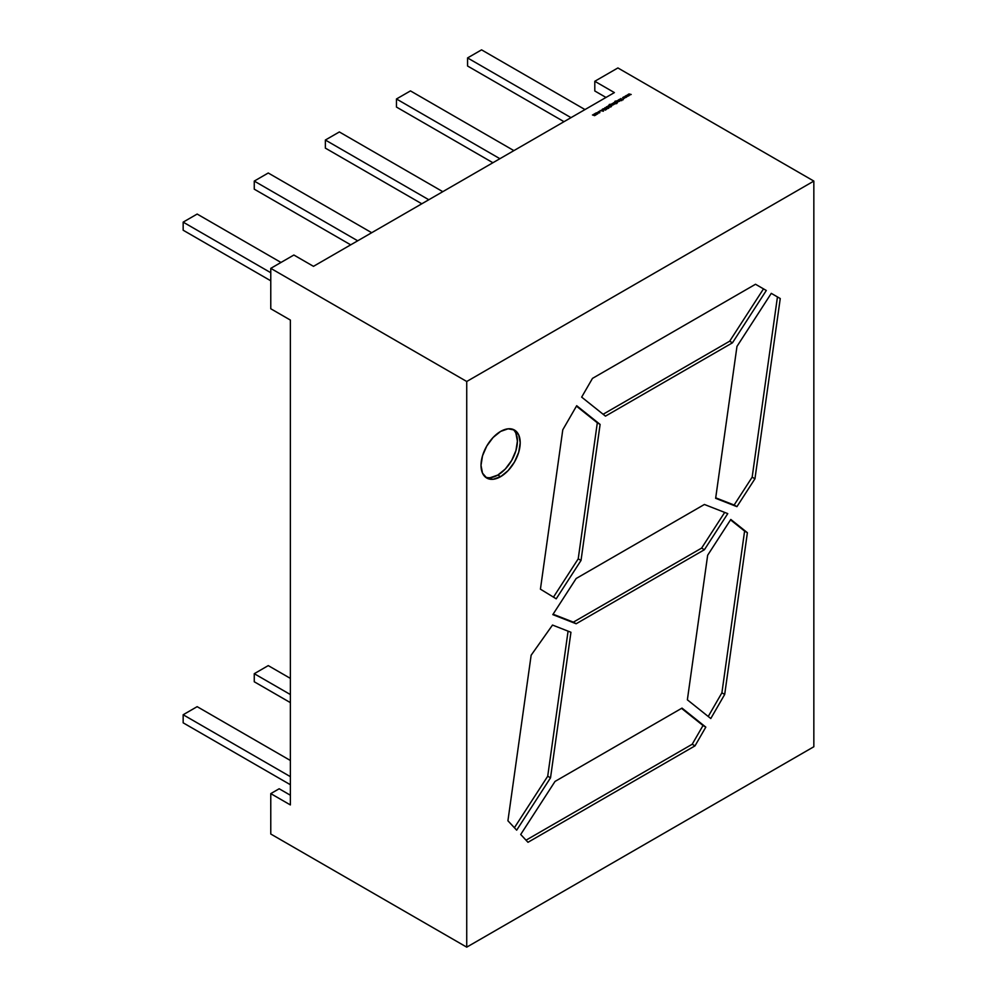 <?xml version="1.0" encoding="UTF-8"?>
<svg xmlns="http://www.w3.org/2000/svg" width="997" height="997" viewBox="0 0 997 997"><rect width="100%" height="100%" fill="white"/><g stroke="black" fill="none" stroke-linecap="round" stroke-linejoin="round"><path stroke-width="1.5" d="M490.312 477.663L497.815 475.058A27.717 16.002 120 0 1 485.427 477.114A27.717 16.002 120 0 0 497.815 475.058L500.619 476.666A27.717 16.002 -60 0 1 481.015 465.362A27.717 16.002 -60 0 1 500.619 431.414A27.717 16.002 -60 0 1 520.21 442.73A27.717 16.002 -60 0 1 500.619 476.666A27.717 16.002 -60 0 1 486.76 478.049A27.717 16.002 -60 0 1 482.511 455.841A27.717 16.002 -60 0 1 500.619 431.414L508.109 428.81L514.464 430.043L518.714 434.929L520.21 442.73L518.714 452.252L514.464 462.047L508.109 470.621L500.619 476.666L493.116 479.283L486.76 478.037L482.511 473.151L481.015 465.362L482.511 455.841L486.76 446.045L493.116 437.471L500.619 431.414A27.717 16.002 -60 0 1 514.464 430.043A27.717 16.002 -60 0 1 518.714 452.252A27.717 16.002 -60 0 1 500.619 476.666L497.815 475.058A27.717 16.002 120 0 0 515.511 451.915A27.717 16.002 120 0 0 512.994 429.358A27.717 16.002 120 0 1 515.524 451.903A27.717 16.002 120 0 1 497.815 475.058L505.317 469.001L511.673 460.427L515.923 450.632L517.406 441.11L515.923 433.321M594.798 81.28L614.389 92.596L313.469 266.336L293.866 255.02L270.773 268.355L466.733 381.49L813.839 181.08L617.891 67.946L594.798 81.28L594.798 90.976L594.798 81.28L614.389 92.596L313.469 266.336L293.866 255.02L270.773 268.355L466.733 381.49L813.839 181.08L617.891 67.946L594.798 81.28L614.389 92.596L313.469 266.336L293.866 255.02L270.773 268.355L466.733 381.49L466.733 947.15L813.839 746.741L813.839 181.08L617.891 67.946L594.798 81.28L594.798 90.976L605.989 97.444M597.814 112.811L597.402 113.945L595.757 113.297L597.814 112.811L596.916 113.994L596.119 112.811L598.163 113.272L596.916 113.994L596.119 112.811L597.814 113.097M605.702 109.782L603.085 109.458L604.294 108.623L603.285 109.346L605.453 110.106L603.085 109.458L604.294 108.623L603.285 109.346L605.453 110.106L603.085 109.458L603.123 108.735L604.294 108.947L602.849 109.421M608.457 107.614L608.831 108.162L607.672 108.062L606.326 106.953L608.457 107.614L608.831 108.162L607.672 108.062L606.525 106.829L608.457 107.614M611.597 105.832L610.725 106.305L608.98 105.233L609.902 104.286L610.638 104.336L609.603 105.42L611.597 104.859L610.725 106.305L608.98 105.233L609.279 104.511L610.638 104.336L609.603 105.42L611.597 104.859L610.725 106.305L608.98 105.233L609.279 104.511L610.638 104.336L609.603 105.42L611.597 104.859L611.597 105.832L611.597 105.146M614.526 102.566L616.719 103.601L613.516 103.738L614.426 102.28L616.719 103.601L613.516 103.738L614.426 102.28L616.719 103.601L613.516 103.738L613.529 102.753L614.526 102.716M618.215 100.086L620.047 100.921L617.816 101.283L617.18 100.685L619.311 100.996L618.414 99.974L620.047 100.921L617.816 101.283L619.087 101.27L618.414 99.974L620.047 100.921L617.816 101.283L619.087 101.27L618.215 100.086M626.315 95.413L628.658 95.949L625.692 96.298L626.166 97.382L625.219 96.048L626.951 96.397L626.353 95.388L628.658 95.949L625.692 96.298L626.166 97.382L625.219 96.048L626.951 96.397L626.353 95.388L628.658 95.949L625.692 96.298L626.166 97.382L625.219 96.048L626.951 96.397L626.315 95.413M628.833 93.955L631.188 94.491L628.222 94.84L628.696 95.924L627.736 94.59L629.481 94.939L628.87 93.93L631.188 94.491L628.222 94.84L628.696 95.924L627.736 94.59L629.481 94.939L628.87 93.93L631.188 94.491L628.222 94.84L628.696 95.924L627.736 94.59L629.481 94.939L628.833 93.955M623.786 96.871L626.141 97.407L623.162 97.756L623.636 98.84L622.689 97.507L624.434 97.856L623.823 96.846L626.141 97.407L623.162 97.756L623.636 98.84L622.689 97.507L624.434 97.856L623.823 96.846L626.141 97.407L623.162 97.756L623.636 98.84L622.689 97.507L624.434 97.856L623.786 96.871M620.657 98.678L623.1 99.85L622.041 99.476L621.667 100.672L621.767 99.463L619.611 99.276L621.729 99.301L620.857 98.566L623.1 99.85L622.041 99.476L621.667 100.672L621.767 99.463L619.611 99.276L621.729 99.301L620.857 98.566L623.1 99.85L622.041 99.476L621.667 100.672L621.729 99.301L620.657 98.678M618.9 99.688L620.745 100.523L618.9 99.688M617.392 102.479L616.52 102.953L614.775 101.881L615.087 101.171L616.433 100.984L615.299 101.27L615.398 102.08L617.405 101.507L616.52 102.953L614.775 101.881L615.087 101.171L616.433 100.984L615.299 101.27L615.398 102.08L617.405 101.507L616.52 102.953L614.775 101.881L615.087 101.171L616.433 100.984L615.299 101.27L615.398 102.08L617.405 101.507L617.392 102.803L617.754 101.993M612.158 103.588L613.99 104.411L613.192 104.847L612.357 103.464L613.99 104.411L613.192 104.847L612.357 103.464L613.99 104.411L613.192 104.847L612.158 103.588M611.211 104.137L613.043 104.959L611.211 104.137M608.419 105.744L610.924 106.953L608.02 106.941L607.385 106.343L609.528 106.654L608.619 105.62L610.924 106.953L608.02 106.941L609.304 106.928L608.619 105.62L610.924 106.953L608.02 106.941L609.304 106.928L608.419 105.744M606.014 107.614L607.883 108.636L605.079 107.863L606.438 109.471L604.843 107.738L607.883 108.636L605.079 107.863L606.438 109.471L604.843 107.738L607.883 108.636L605.079 107.863L606.438 109.471L604.843 107.738L606.014 107.813M602.25 109.309L603.422 111.215L600.119 110.53L601.39 110.63L602.25 109.309L603.422 111.215L600.119 110.53L601.39 110.63L602.25 109.309L603.422 111.215L600.119 110.53L601.39 110.63L602.25 109.309L603.21 111.19M599.808 111.913L599.758 112.661L598.624 112.873L599.882 112.163L598.948 111.614L597.689 112.337L598.935 111.452L599.758 112.661L598.624 112.873L599.633 111.764L597.689 112.337L599.808 111.639L599.758 112.661L598.624 112.873L599.633 111.764L597.689 112.337L599.808 111.639L599.758 112.661M594.698 113.658L596.542 114.493L594.673 115.602L592.455 114.954L594.511 115.465L593.576 114.306L595.633 114.817L594.897 113.546L596.542 114.493L594.673 115.602L592.455 114.954L594.511 115.465L593.576 114.306L595.633 114.817L594.897 113.546L596.542 114.493L594.673 115.602L592.455 114.954L594.511 115.465L593.576 114.306L595.633 114.817L594.698 113.658M290.376 795.232L279.172 788.764L290.376 795.232L279.172 788.764L270.773 793.612L290.376 804.928L290.376 320.074L270.773 308.758L270.773 268.355M270.773 793.612L279.172 788.764L270.773 793.612L270.773 834.015L466.733 947.15L270.773 834.015L270.773 793.612L290.376 804.928L290.376 320.074L270.773 308.758L290.376 320.074L290.376 804.928L270.773 793.612L270.773 834.015L466.733 947.15L813.839 746.741L813.839 181.08L466.733 381.49L466.733 947.15L813.839 746.741L813.839 181.08M727.76 513.617L704.405 549.721L576.154 623.761L552.812 614.626L576.154 578.509L704.405 504.47L727.76 513.617L704.405 549.721L701.614 548.101L724.694 512.408L701.614 548.101L573.362 622.153L576.154 623.761L552.812 614.626L576.154 578.509L704.405 504.47L727.76 513.617L704.405 549.721L576.154 623.761L552.812 614.626L576.154 578.509L704.405 504.47L727.76 513.617M576.69 405.717L600.107 424.423L581.027 560.439L556.214 598.811L540.424 589.165L562.782 429.807L576.69 405.717L600.107 424.423L576.453 406.14L597.315 422.803L578.223 558.831L581.027 560.439L556.214 598.811L540.424 589.165L562.782 429.807L576.69 405.717L600.107 424.423L581.027 560.439L556.214 598.811L540.424 589.165L562.782 429.807L576.69 405.717M592.48 378.386L755.514 284.257L766.307 290.488L732.471 342.806L605.466 416.135L581.662 397.118L592.48 378.386L755.514 284.257L766.307 290.488L755.514 284.257L766.307 290.488L755.514 284.257L592.48 378.386L581.662 397.118L592.48 378.386M780.252 298.539L754.953 478.784L736.933 506.65L715.647 498.313L736.97 346.408L771.279 293.355L780.252 298.539L754.953 478.784L752.162 477.164L777.448 296.919L780.252 298.539L754.953 478.784L736.933 506.65L715.647 498.313L736.97 346.408L771.279 293.355L780.252 298.539L771.279 293.355L780.252 298.539L771.279 293.355L736.97 346.408L715.647 498.313L736.933 506.65L734.128 505.03L736.933 506.65L754.953 478.784L752.162 477.164L734.128 505.03L715.721 497.827L736.933 506.65M550.518 777.834L516.67 830.165L507.922 820.78L531.152 655.203L552.512 625.057L570.945 632.272L550.518 777.834L516.67 830.165L507.922 820.78L531.152 655.203L552.512 625.057L570.945 632.272L550.518 777.834L516.67 830.165L507.922 820.78L531.152 655.203L552.512 625.057L570.945 632.272L550.518 777.834L547.714 776.227L550.518 777.834L547.714 776.227L568.078 631.151L547.714 776.227L514.402 827.722L547.714 776.227L568.078 631.151M695.009 745.856L527.986 842.291L520.708 834.477L555.017 781.436L682.01 708.107L705.814 727.125L695.009 745.856L527.986 842.291L520.708 834.477L555.017 781.436L682.01 708.107L705.814 727.125L681.562 708.369L703.022 725.517L692.205 744.248L695.009 745.856L527.986 842.291L520.708 834.477L555.017 781.436L682.01 708.107L705.814 727.125L695.009 745.856L692.205 744.248L695.009 745.856L705.814 727.125L703.022 725.517L692.205 744.248L526.03 840.184L692.205 744.248L703.022 725.517L681.562 708.369M747.389 532.697L724.694 694.435L710.786 718.525L687.369 699.819L707.658 555.242L730.801 519.449L747.389 532.697L724.694 694.435L710.786 718.525L687.369 699.819L707.658 555.242L730.801 519.449L747.389 532.697L724.694 694.435L721.903 692.815L708.231 716.482L721.903 692.815L744.597 531.089L747.389 532.697L730.801 519.449L707.658 555.242L687.369 699.819L710.786 718.525L724.694 694.435L721.903 692.815L744.597 531.089L730.539 519.861M754.953 478.784L752.162 477.164L777.448 296.919L771.279 293.355M777.448 296.919L752.162 477.164L734.128 505.03L715.721 497.827M732.471 342.806L729.667 341.198L732.471 342.806L605.466 416.135L732.471 342.806L766.307 290.488L732.471 342.806L729.667 341.198L763.503 288.868L755.514 284.257M763.503 288.868L729.667 341.198L603.123 414.253L729.667 341.198L763.503 288.868L766.307 290.488M605.466 416.135L581.662 397.118L605.466 416.135M600.107 424.423L597.315 422.803L578.223 558.831L581.027 560.439L600.107 424.423L576.453 406.14M597.315 422.803L578.223 558.831L553.46 597.128L578.223 558.831L581.027 560.439M704.405 549.721L701.614 548.101L573.362 622.153L576.154 623.761L704.405 549.721L701.614 548.101L724.694 512.408M701.614 548.101L573.362 622.153L553.073 614.202L576.154 623.761M270.773 280.805L183.161 230.22L270.773 280.805L183.161 230.22L183.161 222.132L270.773 272.717L183.161 222.132L197.157 214.056L280.992 262.46M350.695 244.838L254.26 189.168L350.695 244.838L254.26 189.168L254.26 181.08L357.699 240.8L254.26 181.08L268.255 173.004L371.694 232.712M421.793 203.787L325.358 148.117L421.793 203.787L325.358 148.117L325.358 140.029L428.797 199.749L325.358 140.029L339.354 131.953L442.793 191.673M492.904 162.735L396.47 107.065L492.904 162.735L396.47 107.065L396.47 98.977L499.896 158.697L396.47 98.977L410.465 90.901L513.891 150.622M564.003 121.684L467.568 66.014L564.003 121.684L467.568 66.014L467.568 57.926L571.007 117.646L467.568 57.926L481.563 49.85L585.002 109.57M290.376 702.623L254.26 681.774L290.376 702.623L254.26 681.774L254.26 673.698L268.255 665.61L290.376 678.384M290.376 694.548L254.26 673.698L268.255 665.61L254.26 673.698L254.26 681.774L254.26 673.698L290.376 694.548L254.26 673.698M290.376 784.726L183.161 722.825L290.376 784.726L183.161 722.825L183.161 714.749L197.157 706.661L290.376 760.487M290.376 776.651L183.161 714.749L197.157 706.661L183.161 714.749L183.161 722.825L183.161 714.749L290.376 776.651L183.161 714.749M467.568 57.926L467.568 66.014L467.568 57.926L481.563 49.85L467.568 57.926L571.007 117.646M396.47 98.977L396.47 107.065L396.47 98.977L410.465 90.901L396.47 98.977L499.896 158.697M325.358 140.029L325.358 148.117L325.358 140.029L339.354 131.953L325.358 140.029L428.797 199.749M254.26 181.08L254.26 189.168L254.26 181.08L268.255 173.004L254.26 181.08L357.699 240.8M183.161 222.132L183.161 230.22L183.161 222.132L197.157 214.056L183.161 222.132L270.773 272.717M629.73 95.176L629.306 94.216M628.746 95.899L628.222 94.84M627.2 96.634L626.789 95.675M626.216 97.357L625.692 96.298M624.67 98.092L624.259 97.133M623.686 98.815L623.162 97.756M621.704 100.66L621.729 99.301L619.349 99.438L621.729 99.301M619.087 101.482L619.212 100.697M614.775 102.205L615.087 101.495M615.311 102.255L615.299 101.27M615.635 102.006L617.193 101.619L617.18 102.579L615.635 102.006L617.18 102.703L615.909 102.691M617.193 101.943L617.18 102.703L617.193 101.943M615.934 101.644L617.193 101.619L615.934 101.644L615.909 102.604L617.467 101.993L615.909 102.604M613.516 103.738L613.529 102.753L613.167 103.576M615.049 103.19L615.024 103.937L615.049 103.19M613.741 103.19L613.716 103.95L613.741 102.865L615.049 102.865L615.024 103.825L613.454 103.252M615.049 102.865L615.024 103.613L615.049 102.865L613.741 102.865L615.049 102.865L615.024 103.825M613.741 102.865L613.716 103.626L615.024 103.613L613.716 103.838M609.516 105.607L609.503 104.623M611.597 105.184L611.597 106.156L611.946 105.333M609.84 105.358L611.398 104.972L611.385 105.931L609.84 105.358L611.385 106.043L610.114 106.043M611.398 105.296L611.385 106.043L611.398 105.296M610.127 104.984L611.398 104.972L610.127 104.984L610.114 105.956L611.66 105.346L610.114 105.956M609.304 107.14L609.429 106.355M607.759 108.012L606.326 106.953L607.759 107.776M604.98 108.623L605.079 107.863M604.581 108.561L604.843 107.738L606.014 107.938L604.843 107.738L605.092 108.685M603.085 109.458L604.294 108.623L603.285 109.346L605.403 109.757M603.285 109.533L603.347 108.872M603.123 109.059L603.085 109.782L603.671 108.897M601.577 110.841L602.524 110.231L602.973 110.966L601.727 110.704L602.524 110.231L602.973 110.966L601.727 110.866M602.973 111.141L601.727 110.704L602.524 110.231L602.973 110.966M599.571 112.761L599.633 111.764M599.571 112.86L599.633 112.088L599.571 112.86M596.119 113.097L596.119 113.783M596.318 113.247L596.318 113.994L596.318 112.923L597.602 112.923L597.614 113.67L596.044 113.297M597.602 113.247L597.614 113.994L597.602 113.247M597.614 113.882L597.602 112.923L597.614 113.67L596.318 113.67L597.614 113.882L597.602 112.923L596.318 112.923L597.602 112.923M594.511 115.664L594.212 114.68M594.611 114.68L595.633 115.141L595.383 114.381M595.633 115.029L595.383 114.057M595.807 114.73L594.611 114.991M500.619 476.666L497.815 475.058M466.733 381.49L466.733 947.15M705.814 727.125L703.022 725.517M526.03 840.184L692.205 744.248M514.402 827.722L547.714 776.227M724.694 694.435L721.903 692.815L708.231 716.482M721.903 692.815L744.597 531.089M752.162 477.164L734.128 505.03M729.667 341.198L603.123 414.253M578.223 558.831L553.46 597.128M553.073 614.202L573.362 622.153M617.18 102.579L617.193 101.619M611.385 105.931L611.398 104.972M604.843 108.062L606.014 107.938M596.318 112.923L596.318 113.882"/></g></svg>
